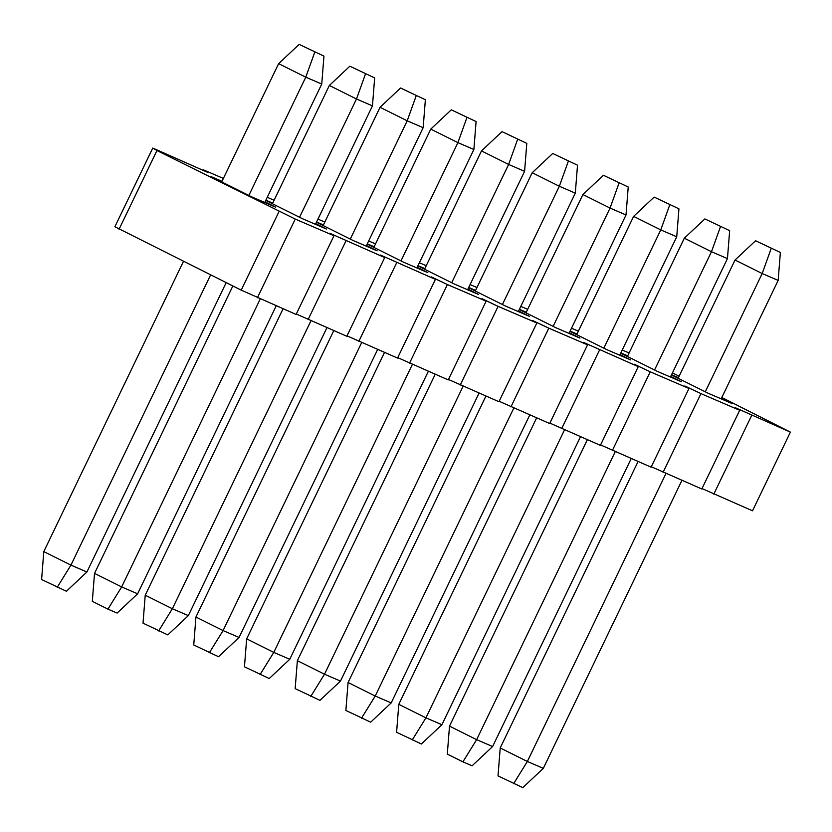 <?xml version="1.0" encoding="UTF-8"?>
<svg xmlns="http://www.w3.org/2000/svg" width="832" height="832" viewBox="0 0 832 832"><rect width="100%" height="100%" fill="white"/><g stroke="black" fill="none" stroke-linecap="round" stroke-linejoin="round"><path stroke-width="1.25" d="M299.156 44.377L323.95 56.108L299.156 44.377L278.626 63.648L221.707 181.917M226.169 282.641L86.913 571.99L66.394 591.261L41.6 579.54L43.805 551.595L183.477 261.352M57.21 587.319L70.938 565.115L43.805 551.595M86.913 571.99L70.938 565.115L210.621 274.882M248.851 195.447L305.77 77.178L278.626 63.648M323.95 56.108L321.745 84.053L305.77 77.178L314.766 52.156M321.745 84.053L264.742 202.488M349.866 66.196L374.66 77.927L349.866 66.196L329.347 85.467L272.428 203.736M276.193 305.874L137.623 593.809L117.104 613.08L107.921 609.128L92.31 601.349L94.515 573.404L232.856 285.969M107.921 609.128L121.659 586.934L94.515 573.404M137.623 593.809L121.659 586.934L260.229 299.01M299.562 217.266L356.481 98.998L329.347 85.467M374.66 77.927L372.455 105.872L356.481 98.998L365.477 73.975M372.455 105.872L315.463 224.297M400.577 88.005L425.37 99.736L400.577 88.005L380.058 107.286L323.138 225.555M326.914 327.694L188.344 615.628L167.814 634.899L143.021 623.168L145.226 595.223L283.057 308.828M158.631 630.947L172.37 608.754L145.226 595.223M188.344 615.628L172.37 608.754L310.939 320.83M350.282 239.086L407.202 120.817L380.058 107.286M425.37 99.736L423.166 127.681L407.202 120.817L416.187 95.784M423.166 127.681L366.174 246.116M451.298 109.824L476.081 121.555L451.298 109.824L430.768 129.106L373.849 247.374M377.624 349.513L239.054 637.447L218.525 656.718L193.742 644.987L195.936 617.042L333.767 330.647M209.342 652.766L223.08 630.573L195.936 617.042M239.054 637.447L223.08 630.573L361.65 342.638M400.993 260.905L457.912 142.636L430.768 129.106M476.081 121.555L473.886 149.5L457.912 142.636L466.898 117.603M473.886 149.5L416.884 267.935M502.008 131.643L526.802 143.374L502.008 131.643L481.478 150.925L424.559 269.194M428.334 371.332L289.765 659.266L269.246 678.538L244.452 666.806L246.657 638.862L384.488 352.466M260.062 674.586L273.79 652.392L246.657 638.862M289.765 659.266L273.79 652.392L412.36 364.458M451.703 282.724L508.622 164.445L481.478 150.925M526.802 143.374L524.597 171.319L508.622 164.445L517.608 139.422M524.597 171.319L467.594 289.754M552.718 153.462L577.512 165.194L552.718 153.462L532.199 172.734L475.28 291.013M479.045 393.151L340.475 681.075L319.956 700.357L295.162 688.626L297.367 660.681L435.198 374.286M310.773 696.405L324.511 674.211L297.367 660.681M340.475 681.075L324.511 674.211L463.081 386.277M502.414 304.533L559.333 186.264L532.199 172.734M577.512 165.194L575.307 193.138L559.333 186.264L568.329 161.242M575.307 193.138L518.315 311.574M603.429 175.282L628.222 187.013L603.429 175.282L582.91 194.553L525.99 312.822M529.766 414.97L391.196 702.894L370.666 722.176L345.873 710.445L348.078 682.5L485.909 396.105M361.483 718.224L375.222 696.03L348.078 682.5M391.196 702.894L375.222 696.03L513.791 408.096M553.134 326.352L610.054 208.083L582.91 194.553M628.222 187.013L626.018 214.958L610.054 208.083L619.039 183.061M626.018 214.958L569.026 333.393M654.15 197.101L678.933 208.832L654.15 197.101L633.62 216.372L576.701 334.641M580.476 436.79L441.906 724.714L421.377 743.995L396.594 732.264L398.788 704.319L536.619 417.924M412.194 740.043L425.932 717.839L398.788 704.319M441.906 724.714L425.932 717.839L564.502 429.915M603.845 348.171L660.764 229.902L633.62 216.372M678.933 208.832L676.738 236.777L660.764 229.902L669.75 204.88M676.738 236.777L619.736 355.212M704.86 218.92L729.654 230.651L704.86 218.92L684.33 238.191L627.411 356.46M631.186 458.609L492.617 746.533L472.098 765.804L462.904 761.852L447.304 754.073L449.509 726.128L587.34 439.733M462.904 761.852L476.642 739.658L449.509 726.128M492.617 746.533L476.642 739.658L615.212 451.734M654.555 369.99L711.474 251.722L684.33 238.191M729.654 230.651L727.449 258.596L711.474 251.722L720.46 226.699M727.449 258.596L670.446 377.021M755.57 240.739L780.364 252.46L755.57 240.739L735.051 260.01L678.132 378.279M681.897 480.418L543.327 768.352L522.808 787.623L498.014 775.892L500.219 747.947L638.05 461.552M513.625 783.671L527.353 761.478L500.219 747.947M543.327 768.352L527.353 761.478L665.933 473.554M705.266 391.81L762.185 273.541L735.051 260.01M780.364 252.46L778.159 280.405L762.185 273.541L771.181 248.508M778.159 280.405L721.167 398.84M223.392 178.443L203.476 169.874L207.667 172.37L152.766 148.054L156.957 150.55L295.246 219.076L333.986 235.747L329.794 233.251L384.696 257.566L380.505 255.07L435.406 279.386L431.226 276.879L447.387 284.534L486.127 301.194L481.936 298.698L498.098 306.353L536.838 323.014L532.646 320.518L548.818 328.172L587.548 344.833L583.357 342.337L638.258 366.652L634.078 364.156L650.239 371.81L688.979 388.471L684.788 385.975L700.95 393.619L739.69 410.29L735.498 407.794L790.4 432.11L721.812 397.498M679.12 376.22L672.433 372.892M629.086 352.976L622.232 350.033M578.375 331.167L571.511 328.214M527.665 309.348L520.801 306.394M476.954 287.529L470.09 284.575M426.244 265.71L419.38 262.756M375.523 243.89L368.67 240.937M324.813 222.071L317.949 219.118M274.102 200.252L267.238 197.309M265.034 201.885L275.704 207.199L251.753 196.893L211.037 176.602L221.998 181.314M265.855 200.179L272.719 203.133M315.744 223.694L326.425 229.018L302.463 218.712L265.741 200.408M316.566 221.998L323.43 224.952M366.465 245.513L377.135 250.838L353.174 240.531L316.462 222.227M367.276 243.818L374.14 246.771M417.175 267.332L427.846 272.657L403.884 262.35L367.172 244.046M417.997 265.637L424.85 268.59M467.886 289.151L478.556 294.476L454.605 284.159L417.882 265.866M468.707 287.456L475.571 290.41M518.596 310.97L529.277 316.285L505.315 305.978L468.593 287.674M519.418 309.275L526.282 312.218M569.317 332.79L579.987 338.104L556.026 327.798L519.314 309.494M570.128 331.084L576.992 334.038M620.027 354.609L630.698 359.923L606.736 349.617L570.024 331.313M620.849 352.903L627.702 355.857M670.738 376.418L681.408 381.742L657.457 371.436L620.734 353.132M671.559 374.722L678.423 377.676M721.448 398.237L732.129 403.562L708.167 393.255L671.445 374.951M790.4 432.11L752.523 510.806L702.01 488.571M739.69 410.29L701.813 488.987L651.3 466.752M688.979 388.471L651.102 467.168L600.59 444.933M638.258 366.652L600.382 445.349L549.879 423.114M587.548 344.833L549.671 423.53L499.158 401.294M536.838 323.014L498.961 401.721L448.448 379.475M486.127 301.194L448.25 379.902L397.738 357.666M435.406 279.386L397.53 358.082L347.027 335.847M384.696 257.566L346.819 336.263L296.306 314.028M333.986 235.747L296.109 314.444L241.207 290.129L114.889 226.751L152.766 148.054M119.08 229.247L156.957 150.55M241.207 290.129L279.084 211.432M257.379 297.783L295.246 219.076M308.09 319.602L345.966 240.895M358.8 341.422L396.677 262.714M409.51 363.23L447.387 284.534M460.231 385.05L498.098 306.353M510.942 406.869L548.818 328.172M561.652 428.688L599.529 349.991M612.362 450.507L650.239 371.81M663.073 472.326L700.95 393.619M713.794 494.146L751.67 415.438"/></g></svg>
